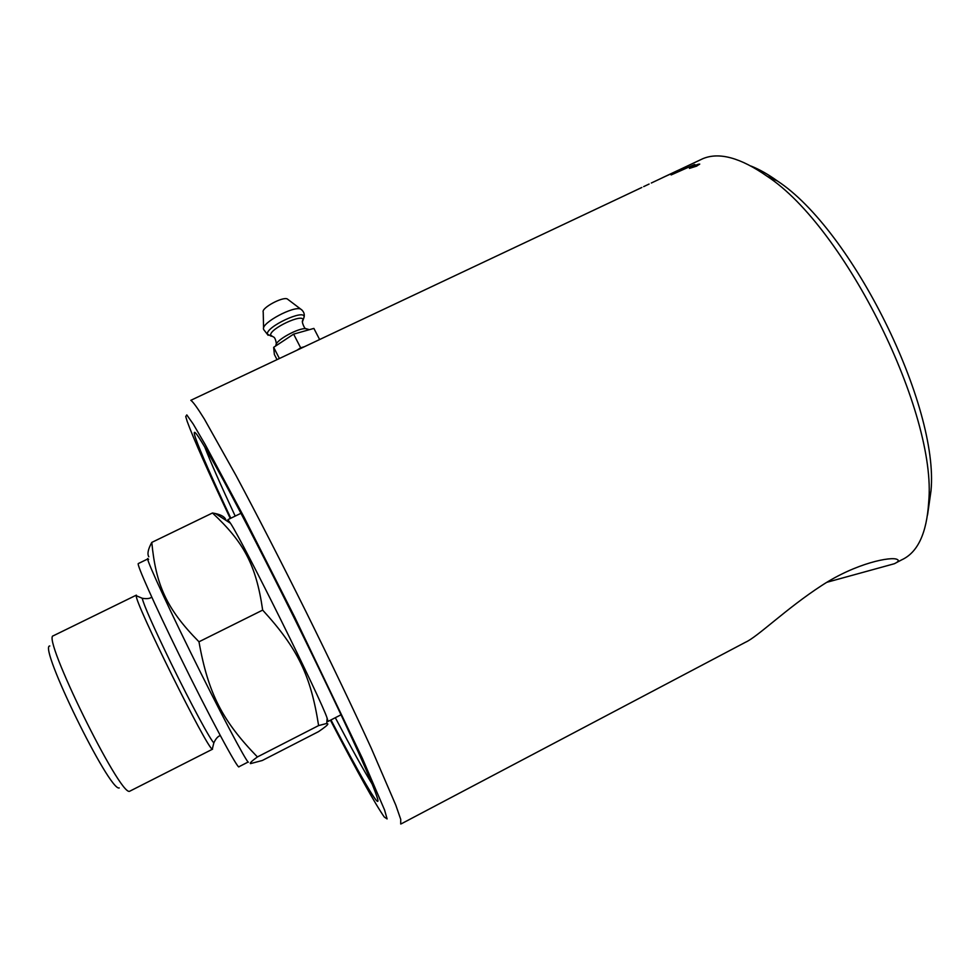 <?xml version="1.0" encoding="UTF-8"?>
<svg xmlns="http://www.w3.org/2000/svg" width="980" height="980" viewBox="0 0 980 980"><rect width="100%" height="100%" fill="white"/><g stroke="black" fill="none" stroke-linecap="round" stroke-linejoin="round"><path stroke-width="1.47" d="M694.171 166.282L696.339 165.277L693.975 165.988M693.644 166.367L690.63 167.396L695.874 164.922L697.221 164.983L694.171 166.257M694.11 166.38L692.701 167.36L693.62 166.392M696.266 166.098L698.397 164.175L689.846 167.813L696.327 166.257M698.838 164.444L699.512 164.383M692.052 166.208L699.72 164.064L696.658 166.11L689.455 168.389L692.101 166.331M677.731 170.508L662.394 177.748M641.827 187.486L630.863 192.668M648.883 184.142L646.714 185.171M632.517 191.884L641.533 187.584M664.281 176.89L687.36 166.159L673.566 173.546L694.661 164.493L671.141 174.942L685.302 167.237L664.281 176.89M699.892 160.083L702.795 158.711C719.075 151.839 740.513 157.682 767.107 176.253C844.956 227.029 937.321 413.303 928.685 502.127C926.737 533.267 917.733 552.512 901.686 559.85L896.529 562.569M401.212 823.849L745.547 642.219C757.43 637 786.217 608.58 821.693 585.526C856.189 562.949 891.567 556.199 897.227 559.47C899.26 560.462 898.293 561.883 894.299 563.745L826.961 582.267M400.71 823.996L400.734 819.366L395.81 805.168L371.359 748.438C353.805 710.047 330.971 662.247 306.14 612.01C281.15 561.773 256.601 513.998 236.094 475.643L204.355 419.036C197.409 407.839 192.889 401.604 190.818 400.318L634.44 190.978M277.022 359.635L274.363 354.454L273.665 347.324L293.62 334.131L313.882 328.41L319.627 339.533M296.989 350.215L300.664 347.814L293.62 334.131M300.664 347.814L304.388 346.724M279.398 358.521L273.665 347.324M263.13 311.812C261.942 307.659 282.546 296.622 287.214 298.9L288.083 299.562M248.148 762.024L238.998 766.715C238.728 771.064 209.022 715.841 179.107 654.64C154.215 603.876 136.502 564.063 138.278 563.574L138.413 563.512M248.357 762.195C246.311 761.852 218.859 709.875 190.267 651.688C161.627 593.464 142.884 551.569 148.605 559.433M148.813 556.799C147.086 553.945 148.078 549.155 151.79 542.405C155.894 584.901 166.416 608.837 198.977 641.79C208.262 693.877 222.607 721.072 257.409 756.94C251.75 761.056 249.459 763.273 250.537 763.616L262.273 760.505L318.598 731.595C324.76 727.405 327.859 724.857 327.871 723.963L326.769 723.448L318.61 725.58C310.881 676.176 298.128 648.785 262.664 610.111C256.074 564.578 243.616 542.099 212.476 512.993L215.478 513.545C221.75 514.966 225.265 517.244 226.025 520.392M240.97 513.287L227.826 519.682L230.521 523.308C243.469 542.81 321.22 699.622 327.124 718.156L328.031 721.354M341.04 714.775L327.896 721.513L326.965 720.545M257.409 756.94L318.61 725.58M198.977 641.79L262.664 610.111M151.79 542.405L212.476 512.993M49.796 645.979C37.975 645.502 109.564 791.975 119.254 787.945M53.545 635.665L53.251 635.812C41.54 636.498 119.829 796.115 129.581 791.289L212.574 749.161M138.008 596.477L136.281 595.742C134.456 602.051 207.846 750.067 212.293 749.063L212.648 747.642M330.971 719.933C359.538 774.567 380.497 811.011 377.692 799.178C375.94 792.82 369.546 777.164 358.607 752.799C343.024 718.401 319.48 669.071 293.853 617.314C268.153 565.558 242.734 516.117 224.114 481.548C210.81 457.035 201.623 441.221 196.968 434.691C193.905 430.649 193.44 431.813 195.596 438.158C200.52 452.05 212.256 478.742 230.815 518.224M372.351 784.392C363.862 770.684 351.526 748.451 335.319 717.703M235.2 516.093C220.586 484.769 210.406 461.666 204.661 446.757M230.275 518.481C207.797 470.988 193.428 438.611 187.18 421.351L185.735 416.561L186.788 414.908L193.232 424.071L205.2 444.553L244.008 517.073L294.833 617.376L362.441 758.459L384.564 809.982L387.1 818.925L384.295 817.038C375.291 804.2 357.333 771.934 330.432 720.214M927.533 515.039L931 490.845C939.244 405.622 851.975 229.614 777.348 180.945C768.1 174.305 759.353 169.356 751.121 166.098M275.625 346.026L275.944 345.156C275.699 340.232 298.704 327.602 305.981 328.68L307.696 329.17M276.372 343.919C275.723 339.386 274.608 337.01 273.028 336.765L270.676 335.209C269.182 328.9 303.653 312.755 302.992 320.056L302.55 321.575M271.313 336.25L267.405 334.131C265.641 326.928 304.854 308.59 304.082 316.932L303.543 318.721M263.498 328.974C261.636 322.812 293.669 305.662 300.689 309.08L301.987 310.048M143.435 598.498L142.222 598.253C143.742 605.028 153.346 626.673 171.047 663.191C190.806 703.726 211.411 741.823 213.873 742.767L214.265 741.848M643.652 186.629L649.115 184.044M651.32 183.015L664.391 176.841M665.763 176.192L702.795 158.711M287.214 298.9L300.689 309.08C303.702 311.26 304.829 313.98 304.07 317.238L302.979 320.325C300.738 320.632 305.037 330.076 305.981 328.68L309.411 329.672M263.62 329.464L268.128 335.307M263.216 312.13L263.583 328.018M147.625 559.029L138.278 563.574M230.521 523.308L215.478 513.545M327.124 718.156L326.769 723.448M53.251 635.812L136.367 595.13M151.778 597.114C149.867 598.645 146.681 599.025 142.222 598.253L136.281 595.742M220.304 735.576C218.001 736.201 215.857 738.589 213.873 742.767L212.293 749.063M777.348 180.945L767.107 176.253M931 490.845L928.685 502.127"/></g></svg>
